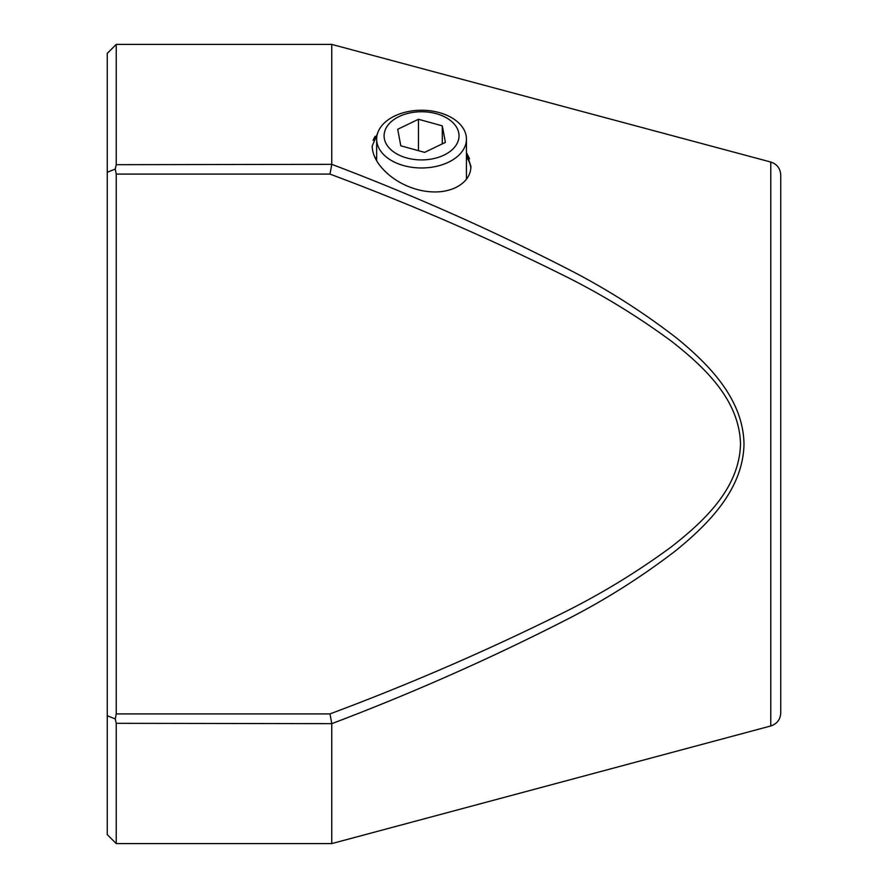 <?xml version="1.0" encoding="UTF-8"?>
<svg xmlns="http://www.w3.org/2000/svg" width="888" height="888" viewBox="0 0 888 888"><rect width="100%" height="100%" fill="white"/><g stroke="black" fill="none" stroke-linecap="round" stroke-linejoin="round"><path stroke-width="1.33" d="M116.239 843.6L107.259 834.62L107.259 53.38L116.239 44.4L331.757 44.4L331.757 164.336C412.476 194.872 491.186 229.781 567.876 269.042C606.26 288.667 642.568 311.721 676.789 338.184C708.779 364.38 743.411 399.101 744 444.333C743.001 489.466 708.524 523.92 676.012 550.449C641.658 576.867 605.394 599.822 567.232 619.302C490.875 658.352 412.376 693.14 331.757 723.665L331.757 843.6L116.239 843.6L116.239 723.32L115.262 718.947L116.239 713.908L329.981 713.908C409.535 684.215 487.157 650.571 562.859 612.975C600.699 594.239 636.807 572.227 671.195 546.975C703.596 521.556 739.238 488.833 740.514 444.266C739.582 399.567 703.751 366.644 671.861 341.536C637.573 316.25 601.431 294.161 563.403 275.302C487.412 237.529 409.612 203.796 329.981 174.092L116.239 174.092L116.239 713.908M331.757 723.665L116.239 723.32M116.239 44.4L116.239 164.68L331.757 164.336M770.762 162.027C777.011 164.125 780.341 168.454 780.741 175.047L780.741 712.953C780.341 719.546 777.011 723.875 770.762 725.973L770.762 162.027L331.757 44.4M466.444 152.758L470.94 166.456C470.696 175.491 465.623 182.528 455.733 187.579C445.943 192.13 434.543 193.129 421.545 190.565C409.357 187.901 398.601 182.75 389.266 175.114C378.266 165.79 372.572 156.144 372.161 146.187L377.555 133.367M469.53 158.786L466.777 153.258M375.069 136.319L373.071 140.382M107.259 715.728L115.262 718.947M116.239 174.092L115.262 169.053L116.239 164.68M107.259 172.272L115.262 169.053M331.724 164.68L329.981 174.092M329.981 713.908L331.724 723.32M470.851 168.343A49.384 31.746 0 0 0 466.444 156.998M376.656 156.998A49.384 31.746 0 0 0 375.524 158.708M385.614 156.421A44.9 28.86 -0 0 0 435.731 166.5A44.9 28.86 -0 0 0 466.444 139.116A44.9 28.86 -0 0 0 457.487 121.811A44.9 28.86 -0 0 0 407.37 111.733A44.9 28.86 -0 0 0 376.656 139.116A44.9 28.86 -0 0 0 385.614 156.421M451.537 121.39A37.463 24.076 -0 0 0 387.113 126.351A37.463 24.076 -0 0 0 426.007 159.74A37.463 24.076 -0 0 0 451.537 121.39M418.47 119.281L442.302 125.841L445.388 142.38L424.631 152.37L400.799 145.81L397.713 129.271L418.47 119.281L418.47 150.671M442.302 143.867L442.302 125.841M770.762 725.973L331.757 843.6M466.444 179.209L466.444 139.116M376.656 160.75L376.656 139.116"/></g></svg>
